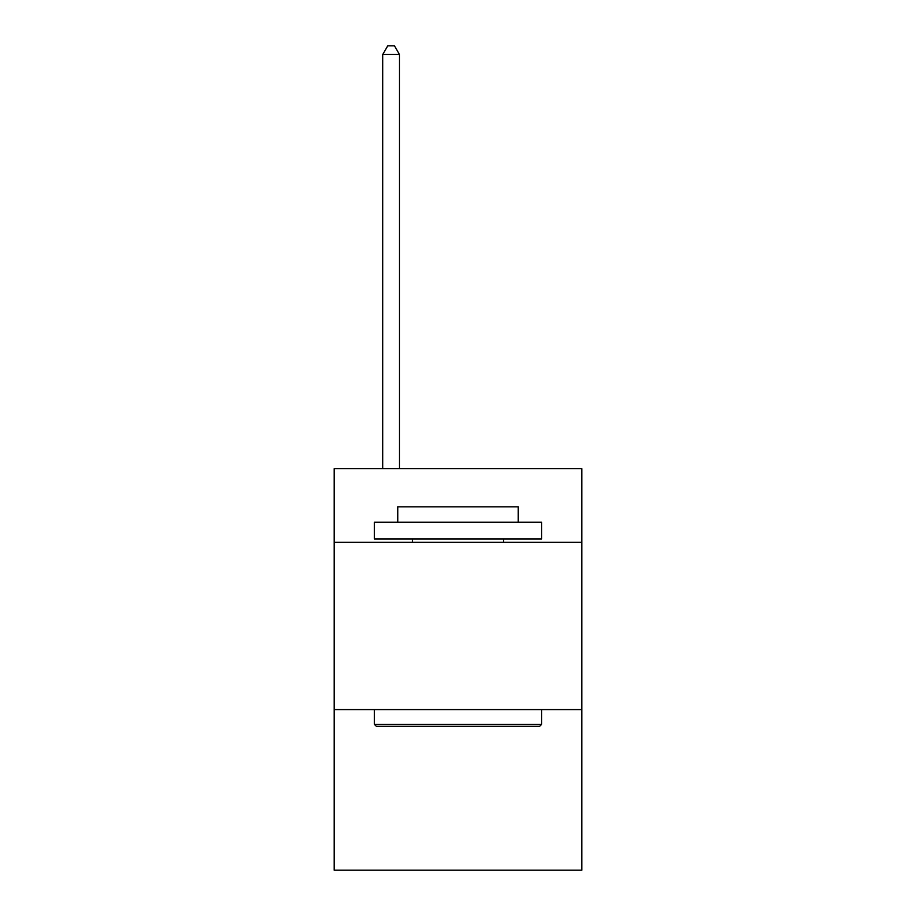 <?xml version="1.0" encoding="UTF-8"?>
<svg xmlns="http://www.w3.org/2000/svg" width="916" height="916" viewBox="0 0 916 916"><rect width="100%" height="100%" fill="white"/><g stroke="black" fill="none" stroke-linecap="round" stroke-linejoin="round"><path stroke-width="1.37" d="M581.797 542.318L581.797 468.706L334.203 468.706L334.203 542.318L581.797 542.318L581.797 870.2L334.203 870.2L334.203 542.318M581.797 709.602L334.203 709.602M376.361 726.331L374.358 724.327L541.642 724.327L539.639 726.331L376.361 726.331M541.642 522.235L541.642 538.963L374.358 538.963L374.358 522.235L541.642 522.235M397.773 522.235L397.773 506.846L518.227 506.846L518.227 522.235M541.642 709.602L541.642 724.327M374.358 709.602L374.358 724.327M503.502 538.963L503.502 542.318M412.498 538.963L412.498 542.318M399.445 468.706L399.445 54.502L382.716 54.502L382.716 468.706M382.716 54.502L387.743 45.8L394.43 45.8L399.445 54.502"/></g></svg>
